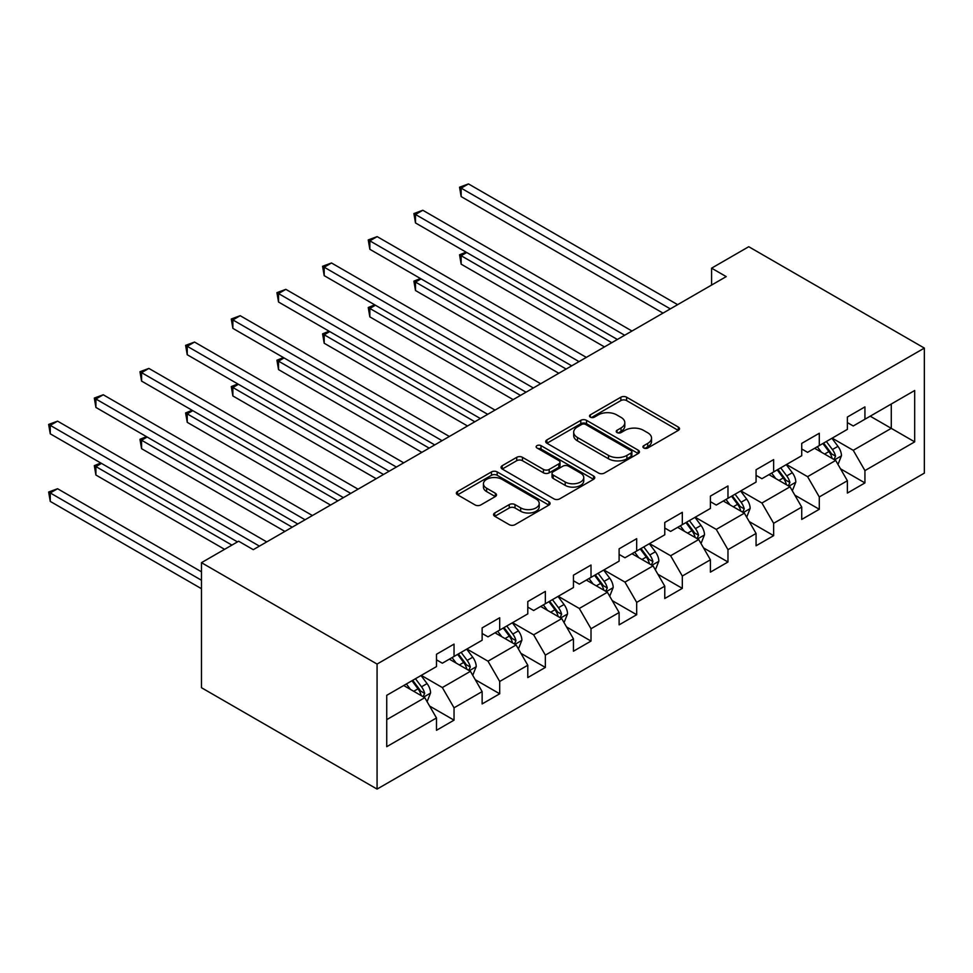 <?xml version="1.0" encoding="UTF-8"?>
<svg xmlns="http://www.w3.org/2000/svg" width="973" height="973" viewBox="0 0 973 973"><rect width="100%" height="100%" fill="white"/><g stroke="black" fill="none" stroke-linecap="round" stroke-linejoin="round"><path stroke-width="1.46" d="M643.773 447.994A2.846 1.642 0 0 0 647.787 447.994L678.315 430.382A4.062 2.347 0 0 0 679.507 428.716A4.062 2.347 0 0 0 678.315 427.062L626.612 397.203A4.062 2.347 0 0 0 620.859 397.203L590.343 414.826A2.846 1.642 0 0 0 589.504 415.994A2.846 1.642 0 0 0 590.343 417.149A2.846 1.642 0 0 0 594.357 417.149L598.31 414.875A13.002 7.504 0 0 1 616.7 414.875L621.005 417.356A13.002 7.504 0 0 1 624.812 422.659A13.002 7.504 0 0 1 621.005 427.974L617.052 430.248A2.846 1.642 0 0 0 616.225 431.416A2.846 1.642 0 0 0 617.052 432.571A2.846 1.642 0 0 0 621.078 432.571L625.031 430.297A13.002 7.504 0 0 1 643.408 430.297L647.726 432.778A13.002 7.504 0 0 1 651.533 438.093A13.002 7.504 0 0 1 647.726 443.396L643.773 445.67A2.846 1.642 0 0 0 642.934 446.838A2.846 1.642 0 0 0 643.773 447.994L643.773 445.67M494.746 512.966A4.062 2.347 0 0 0 493.566 514.632A4.062 2.347 0 0 0 494.746 516.286L509.256 524.666A4.062 2.347 0 0 0 515.009 524.666L548.906 505.096A4.062 2.347 0 0 0 550.086 503.43A4.062 2.347 0 0 0 548.906 501.776L497.191 471.917A4.062 2.347 0 0 0 491.45 471.917L457.553 491.499A4.062 2.347 0 0 0 456.361 493.153A4.062 2.347 0 0 0 457.553 494.807L475.067 504.926A4.062 2.347 0 0 0 480.82 504.926L495.33 496.546A4.062 2.347 0 0 0 496.51 494.892A4.062 2.347 0 0 0 495.33 493.238L486.634 488.215A10.873 6.276 0 0 1 483.447 483.776A10.873 6.276 0 0 1 490.161 477.986A10.873 6.276 0 0 1 502.007 479.348L536.05 499.003A10.873 6.276 0 0 1 539.224 503.43A10.873 6.276 0 0 1 532.523 509.232A10.873 6.276 0 0 1 520.677 507.87L515.009 504.598A4.062 2.347 0 0 0 509.256 504.598L494.746 512.966L494.746 516.286M924.35 348.091L748.748 246.716L711.591 268.171L726.223 276.612L253.284 549.672L238.64 541.219L201.472 562.674L377.074 664.06L924.35 348.091L924.35 473.121L377.074 789.091L377.074 664.06M598.602 473.085A4.062 2.347 0 0 0 604.342 473.085L638.239 453.515A4.062 2.347 0 0 0 639.431 451.849A4.062 2.347 0 0 0 638.239 450.195L586.537 420.348A4.062 2.347 0 0 0 580.784 420.348L546.887 439.918A4.062 2.347 0 0 0 545.695 441.572A4.062 2.347 0 0 0 546.887 443.226L598.602 473.085M538.118 448.614A2.846 1.642 0 0 1 541 449.015L541 445.634L593.566 475.992A4.062 2.347 0 0 1 594.758 477.646A4.062 2.347 0 0 1 593.566 479.3L559.67 498.869A4.062 2.347 0 0 1 553.929 498.869L502.214 469.022L502.214 465.702A4.062 2.347 0 0 0 501.034 467.356A4.062 2.347 0 0 0 502.214 469.022M502.214 465.702L516.724 457.322A4.062 2.347 0 0 1 522.477 457.322L543.445 469.436A4.062 2.347 0 0 0 549.186 469.436L558.806 463.878A4.062 2.347 0 0 0 559.998 462.224A4.062 2.347 0 0 0 558.806 460.557L536.974 447.957A2.846 1.642 0 0 1 536.147 446.802A2.846 1.642 0 0 1 537.899 445.281A2.846 1.642 0 0 1 541 445.634M429.604 706.045L454.038 720.154L454.038 707.821L482.134 691.596L482.134 703.929L499.696 693.798L499.696 681.465L527.792 665.24L527.792 677.573L545.354 667.442L545.354 655.109L573.45 638.884L573.45 651.217L591.012 641.073L591.012 628.74L619.108 612.528L619.108 624.861L636.67 614.717L636.67 602.384L664.766 586.16L664.766 598.504L682.316 588.361L682.316 576.028L710.412 559.803L710.412 572.136L727.974 562.005L727.974 549.672L756.07 533.447L756.07 545.78L773.632 535.649L773.632 523.304L801.728 507.091L801.728 519.424L819.29 509.28L819.29 496.948L847.386 480.735L847.386 493.068L864.936 482.924L864.936 470.591L914.693 441.864L914.693 390.501L891.28 404.014L891.28 428.351L914.693 441.864M454.038 720.154L436.488 730.297L436.488 717.965L386.731 746.68L386.731 695.318L436.488 666.59L436.488 654.257L454.038 644.114L454.038 656.459L482.134 640.234L482.134 627.901L499.696 617.758L499.696 630.09L527.792 613.878L527.792 601.545L545.354 591.402L545.354 603.734L573.45 587.522L573.45 575.177L591.012 565.045L591.012 577.378L619.108 561.153L619.108 548.821L636.67 538.689L636.67 551.022L664.766 534.797L664.766 522.465L682.316 512.321L682.316 524.666L710.412 508.441L710.412 496.108L727.974 485.965L727.974 498.298L756.07 482.085L756.07 469.752L773.632 459.609L773.632 471.941L801.728 455.717L801.728 443.384L819.29 433.253L819.29 445.585L847.386 429.361L847.386 417.028L864.936 406.896L864.936 419.229L914.693 390.501M449.356 659.159L470.433 671.321L442.338 687.546L421.26 675.384M436.488 659.828L442.338 663.209L454.038 656.459M442.338 687.546L454.038 707.821M470.433 671.321L482.134 691.596M495.014 632.803L516.091 644.965L487.996 661.19L466.918 649.015M482.134 633.472L487.996 636.853L499.696 630.09M487.996 661.19L499.696 681.465M516.091 644.965L527.792 665.24M540.672 606.434L561.737 618.609L533.642 634.822L512.576 622.659M527.792 607.116L533.642 610.497L545.354 603.734M533.642 634.822L545.354 655.109M561.737 618.609L573.45 638.884M586.33 580.078L607.395 592.253L579.3 608.466L558.234 596.303M573.45 580.759L579.3 584.141L591.012 577.378M579.3 608.466L591.012 628.74M607.395 592.253L619.108 612.528M631.976 553.722L653.053 565.885L624.958 582.109L603.88 569.947M619.108 554.403L624.958 557.772L636.67 551.022M624.958 582.109L636.67 602.384M653.053 565.885L664.766 586.16M677.634 527.366L698.711 539.529L670.616 555.753L649.538 543.591M664.766 528.035L670.616 531.416L682.316 524.666M670.616 555.753L682.316 576.028M698.711 539.529L710.412 559.803M723.292 501.01L744.369 513.172L716.274 529.397L695.196 517.222M710.412 501.679L716.274 505.06L727.974 498.298M716.274 529.397L727.974 549.672M744.369 513.172L756.07 533.447M768.95 474.642L790.015 486.816L761.92 503.029L740.854 490.866M756.07 475.323L761.92 478.704L773.632 471.941M761.92 503.029L773.632 523.304M790.015 486.816L801.728 507.091M814.608 448.285L835.673 460.448L807.578 476.673L786.5 464.51M801.728 448.967L807.578 452.348L819.29 445.585M807.578 476.673L819.29 496.948M835.673 460.448L847.386 480.735M870.203 416.189L891.28 428.351L853.236 450.317L832.158 438.154M847.386 422.61L853.236 425.979L864.936 419.229M853.236 450.317L864.936 470.591M201.472 562.674L201.472 687.716L377.074 789.091M711.591 268.171L711.591 285.065M386.731 719.643L424.775 697.677L403.71 685.515M424.775 697.677L436.488 717.965M840.502 468.816L864.936 482.924M794.844 495.172L819.29 509.28M749.198 521.54L773.632 535.649M703.54 547.896L727.974 562.005M657.882 574.252L682.316 588.361M612.224 600.609L636.67 614.717M566.578 626.965L591.012 641.073M520.92 653.333L545.354 667.442M475.262 679.689L499.696 693.798M644.904 448.395L647.726 446.777A13.002 7.504 0 0 0 651.533 441.462L651.533 438.093M624.812 422.659L624.812 426.04A13.002 7.504 0 0 1 621.005 431.355L618.196 432.973M678.266 430.407L626.612 400.584A4.062 2.347 0 0 0 620.859 400.584L591.475 417.551M638.191 453.54L586.537 423.717A4.062 2.347 0 0 0 580.784 423.717L546.948 443.262M631.063 453.017A2.846 1.642 0 0 0 631.891 451.849A2.846 1.642 0 0 0 631.063 450.694L585.673 424.483A2.846 1.642 0 0 0 581.647 424.483L577.488 426.892A13.002 7.504 0 0 0 573.681 432.207A13.002 7.504 0 0 0 577.488 437.509L608.514 455.425A13.002 7.504 0 0 0 626.892 455.425L631.063 453.017L631.063 456.398A2.846 1.642 0 0 0 631.891 455.23L631.891 451.849M573.681 432.207L573.681 435.576A13.002 7.504 0 0 0 577.488 440.891L577.488 437.509M631.063 456.398L626.892 458.794A13.002 7.504 0 0 1 608.514 458.794L577.488 440.891M502.275 469.047L516.724 460.703L516.724 457.322M559.998 462.224L559.998 465.605A4.062 2.347 0 0 1 558.806 467.259L549.186 472.817A4.062 2.347 0 0 1 543.445 472.817L522.477 460.703A4.062 2.347 0 0 0 516.724 460.703M541 449.015L593.518 479.336M565.204 482A10.873 6.276 0 0 0 577.05 483.362A10.873 6.276 0 0 0 583.751 477.561A10.873 6.276 0 0 0 580.577 473.121L568.573 466.201A4.062 2.347 0 0 0 562.832 466.201L553.211 471.759A4.062 2.347 0 0 0 552.019 473.413A4.062 2.347 0 0 0 553.211 475.079L565.204 482L565.204 485.381A10.873 6.276 0 0 0 577.05 486.743A10.873 6.276 0 0 0 583.751 480.942L583.751 477.561M552.019 473.413L552.019 476.794A4.062 2.347 0 0 0 553.211 478.448L553.211 475.079M565.204 485.381L553.211 478.448M539.224 503.43L539.224 506.811A10.873 6.276 0 0 1 532.523 512.613A10.873 6.276 0 0 1 520.677 511.251L515.009 507.979A4.062 2.347 0 0 0 509.256 507.979L494.807 516.322M483.447 483.776L483.447 487.157A10.873 6.276 0 0 0 486.634 491.596L486.634 488.215M495.269 496.583L486.634 491.596M548.845 505.121L497.191 475.298A4.062 2.347 0 0 0 491.45 475.298L457.602 494.843M837.984 464.462L841.463 455.692A10.971 6.337 -120 0 0 837.972 446.352L831.927 438.288M821.394 452.214L817.296 446.729M466.712 252.506L461.153 255.717L461.153 264.169L604.476 346.911M833.97 459.475L835.552 456.155A10.971 6.337 -120 0 0 832.402 449.562L826.369 441.499M823.62 443.08L830.322 452.031A5.583 3.223 60 0 1 831.331 453.722L835.552 456.155M822.854 443.518L828.899 451.581A10.971 6.337 60 0 1 832.037 458.186M461.153 264.169L459.548 254.792L611.786 342.678M459.548 254.792L466.079 252.141M670.324 308.891L461.153 188.13L468.475 183.909L677.634 304.671M663.002 313.111L461.153 196.582L461.153 188.13L459.548 187.205L468.475 183.909M461.153 196.582L459.548 187.205M792.326 490.818L795.817 482.049A10.971 6.337 -120 0 0 792.314 472.708L786.269 464.644M775.736 478.57L771.638 473.097M421.066 278.862L415.495 282.073L415.495 290.526L558.818 373.267M788.325 485.831L789.894 482.511A10.971 6.337 -120 0 0 786.756 475.919L780.711 467.855M777.962 469.436L784.664 478.388A5.583 3.223 60 0 1 785.685 480.078L789.894 482.511M777.196 469.886L783.241 477.95A10.971 6.337 60 0 1 786.379 484.542M415.495 290.526L413.89 281.148L566.128 369.047M413.89 281.148L420.421 278.497M746.68 517.174L750.159 508.405A10.971 6.337 -120 0 0 746.656 499.064L740.611 491M730.091 504.926L725.98 499.453M375.408 305.23L369.849 308.441L369.849 316.882L513.16 399.623M742.667 512.187L744.236 508.879A10.971 6.337 -120 0 0 741.098 502.275L735.053 494.211M732.304 495.804L739.006 504.744A5.583 3.223 60 0 1 740.027 506.447L744.236 508.879M731.55 496.242L737.583 504.306A10.971 6.337 60 0 1 740.721 510.898M369.849 316.882L368.232 307.504L520.482 395.403M368.232 307.504L374.763 304.853M624.666 335.247L415.495 214.486L422.817 210.265L631.976 331.027M617.344 339.468L415.495 222.939L415.495 214.486L413.89 213.561L422.817 210.265M415.495 222.939L413.89 213.561M579.008 361.603L369.849 240.842L377.159 236.621L586.33 357.383M571.698 365.836L369.849 249.295L369.849 240.842L368.232 239.917L377.159 236.621M369.849 249.295L368.232 239.917M701.022 543.53L704.501 534.761A10.971 6.337 -120 0 0 700.998 525.42L694.965 517.356M684.433 531.282L680.334 525.809M329.75 331.586L324.191 334.797L324.191 343.238L467.502 425.979M697.009 538.556L698.578 535.235A10.971 6.337 -120 0 0 695.44 528.631L689.395 520.567M686.658 522.16L693.36 531.1A5.583 3.223 60 0 1 694.369 532.803L698.578 535.235M685.892 522.598L691.925 530.662A10.971 6.337 60 0 1 695.075 537.254M324.191 343.238L322.586 333.861L474.824 421.759M322.586 333.861L329.105 331.209M655.364 569.898L658.843 561.129A10.971 6.337 -120 0 0 655.352 551.788L649.307 543.725M638.775 557.651L634.676 552.165M284.092 357.942L278.533 361.153L278.533 369.606L421.844 452.348M651.351 564.912L652.932 561.591A10.971 6.337 -120 0 0 649.782 554.999L643.749 546.935M641 548.517L647.702 557.468A5.583 3.223 60 0 1 648.711 559.159L652.932 561.591M640.234 548.954L646.279 557.018A10.971 6.337 60 0 1 649.417 563.622M278.533 369.606L276.928 360.229L429.166 448.115M276.928 360.229L283.447 357.565M609.706 596.254L613.197 587.485A10.971 6.337 -120 0 0 609.694 578.144L603.649 570.081M593.116 584.007L589.018 578.521M238.446 384.299L232.875 387.509L232.875 395.962L376.198 478.704M605.705 591.268L607.274 587.947A10.971 6.337 -120 0 0 604.136 581.355L598.091 573.292M595.342 574.873L602.044 583.824A5.583 3.223 60 0 1 603.053 585.515L607.274 587.947M594.576 575.323L600.621 583.386A10.971 6.337 60 0 1 603.759 589.979M232.875 395.962L231.27 386.585L383.508 474.483M231.27 386.585L237.801 383.934M533.35 387.972L324.191 267.21L331.501 262.978L540.672 383.739M526.04 392.192L324.191 275.651L324.191 267.21L322.586 266.274L331.501 262.978M324.191 275.651L322.586 266.274M487.704 414.328L278.533 293.566L285.855 289.346L495.014 410.095M480.382 418.548L278.533 302.019L278.533 293.566L276.928 292.642L285.855 289.346M278.533 302.019L276.928 292.642M442.046 440.684L232.875 319.922L240.197 315.702L449.356 436.463M434.724 444.904L232.875 328.375L232.875 319.922L231.27 318.998L240.197 315.702M232.875 328.375L231.27 318.998M564.06 622.611L567.539 613.841A10.971 6.337 -120 0 0 564.036 604.501L557.991 596.437M547.471 610.363L543.36 604.89M192.788 410.655L187.23 413.866L187.23 422.318L330.54 505.06M560.047 617.624L561.616 614.304A10.971 6.337 -120 0 0 558.478 607.711L552.433 599.648M549.684 601.229L556.386 610.18A5.583 3.223 60 0 1 557.407 611.883L561.616 614.304M548.918 601.679L554.963 609.743A10.971 6.337 60 0 1 558.101 616.335M187.23 422.318L185.612 412.941L337.862 500.84M185.612 412.941L192.143 410.29M396.388 467.04L187.23 346.279L194.539 342.058L403.71 462.82M389.078 471.273L187.23 354.731L187.23 346.279L185.612 345.354L194.539 342.058M187.23 354.731L185.612 345.354M518.402 648.967L521.881 640.198A10.971 6.337 -120 0 0 518.378 630.857L512.345 622.793M501.813 636.719L497.714 631.246M147.13 437.023L141.572 440.234L141.572 448.675L284.882 531.416M514.389 643.98L515.958 640.672A10.971 6.337 -120 0 0 512.82 634.068L506.775 626.004M504.038 627.597L510.74 636.537A5.583 3.223 60 0 1 511.749 638.239L515.958 640.672M503.272 628.035L509.305 636.099A10.971 6.337 60 0 1 512.443 642.691M141.572 448.675L139.966 439.297L292.204 527.196M139.966 439.297L146.485 436.646M350.73 493.396L141.572 372.647L148.881 368.414L358.052 489.176M343.42 497.629L141.572 381.088L141.572 372.647L139.966 371.71L148.881 368.414M141.572 381.088L139.966 371.71M472.744 675.323L476.223 666.554A10.971 6.337 -120 0 0 472.732 657.213L466.687 649.161M456.155 663.075L452.056 657.602M101.472 463.379L95.913 466.59L95.913 475.031L224.593 549.331M468.731 670.348L470.3 667.028A10.971 6.337 -120 0 0 467.162 660.424L461.129 652.36M458.38 653.953L465.082 662.893A5.583 3.223 60 0 1 466.091 664.595L470.3 667.028M457.614 654.391L463.659 662.455A10.971 6.337 60 0 1 466.797 669.059M95.913 475.031L94.308 465.653L231.915 545.111M94.308 465.653L100.827 463.002M305.084 519.764L95.913 399.003L103.235 394.77L312.394 515.532M297.762 523.985L95.913 407.444L95.913 399.003L94.308 398.066L103.235 394.77M95.913 407.444L94.308 398.066M427.086 701.691L430.577 692.922A10.971 6.337 -120 0 0 427.074 683.581L421.029 675.517M410.497 689.443L406.398 683.958M201.472 571.808L57.577 488.726L50.255 492.946L50.255 501.399L201.472 588.701M423.085 696.704L424.654 693.384A10.971 6.337 -120 0 0 421.516 686.792L415.471 678.728M412.722 680.309L419.424 689.261A5.583 3.223 60 0 1 420.433 690.952L424.654 693.384M411.956 680.747L418.001 688.811A10.971 6.337 60 0 1 421.139 695.415M50.255 501.399L48.65 492.022L201.472 580.249M48.65 492.022L57.577 488.726M259.426 546.121L50.255 425.359L57.577 421.139L266.736 541.9M237.473 541.9L50.255 433.812L50.255 425.359L48.65 424.435L57.577 421.139M50.255 433.812L48.65 424.435M647.726 446.777L647.726 443.396M617.052 432.571L617.052 430.248M621.005 431.355L621.005 427.974M590.343 417.149L590.343 414.826M620.859 400.584L620.859 397.203M626.612 400.584L626.612 397.203M678.315 430.382L678.315 427.062M546.887 443.226L546.887 439.918M580.784 423.717L580.784 420.348M586.537 423.717L586.537 420.348M638.239 453.515L638.239 450.195M608.514 458.794L608.514 455.425M626.892 458.794L626.892 455.425M522.477 460.703L522.477 457.322M543.445 472.817L543.445 469.436M549.186 472.817L549.186 469.436M558.806 467.259L558.806 463.878M593.566 479.3L593.566 475.992M509.256 507.979L509.256 504.598M515.009 507.979L515.009 504.598M520.677 511.251L520.677 507.87M495.33 496.546L495.33 493.238M457.553 494.807L457.553 491.499M491.45 475.298L491.45 471.917M497.191 475.298L497.191 471.917M548.906 505.096L548.906 501.776M834.591 459.828L841.39 455.899M832.402 449.562L837.972 446.352M824.605 454.063L828.899 451.581M788.933 486.184L795.744 482.255M786.756 475.919L792.314 472.708M778.947 480.419L783.241 477.95M743.287 512.552L750.086 508.624M741.098 502.275L746.656 499.064M733.289 506.775L737.583 504.306M697.629 538.908L704.428 534.98M695.44 528.631L700.998 525.42M687.643 533.143L691.925 530.662M651.971 565.264L658.77 561.336M649.782 554.999L655.352 551.788M641.985 559.499L646.279 557.018M606.313 591.62L613.124 587.692M604.136 581.355L609.694 578.144M596.327 585.855L600.621 583.386M560.655 617.977L567.466 614.048M558.478 607.711L564.036 604.501M550.669 612.212L554.963 609.743M515.009 644.345L521.808 640.416M512.82 634.068L518.378 630.857M505.023 638.58L509.305 636.099M469.351 670.701L476.15 666.773M467.162 660.424L472.732 657.213M459.365 664.936L463.659 662.455M423.693 697.057L430.504 693.129M421.516 686.792L427.074 683.581M413.707 691.292L418.001 688.811"/></g></svg>
